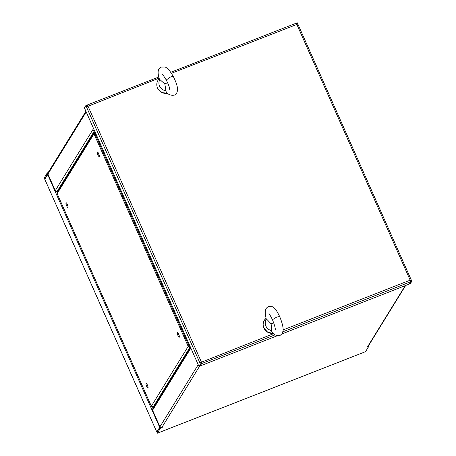 <?xml version="1.0" encoding="UTF-8"?>
<svg xmlns="http://www.w3.org/2000/svg" width="456" height="456" viewBox="0 0 456 456"><rect width="100%" height="100%" fill="white"/><g stroke="black" fill="none" stroke-linecap="round" stroke-linejoin="round"><path stroke-width="0.68" d="M86.207 111.937L47.92 174.049L55.273 190.642A1.419 1.351 -148.4 0 0 57.12 191.417L58.049 191.058M190.859 348.099L152.578 410.212L159.931 426.81L198.212 364.697M160.01 426.964L156.778 431.923L157.052 432.02M44.819 179.276L47.994 174.209M48.142 172.567L47.27 172.91L44.203 177.886L44.625 178.843L47.84 173.81M45.076 178.672L44.625 178.843M47.698 173.867L47.27 172.91M199.631 366.162L161.777 427.585L162.256 427.397L160.409 428.218L157.343 433.2L158.625 432.698A1.419 0.342 68.6 0 1 158.574 432.744A1.419 0.342 68.6 0 1 158.511 432.744M364.127 352.22A1.419 0.342 -111.4 0 0 364.19 352.214A1.419 0.342 -111.4 0 0 364.241 352.174L365.518 351.673L368.59 346.691L366.909 347.244L367.393 347.056L405.247 285.638M157.343 433.2L156.921 432.242L159.988 427.261L160.409 428.218M368.317 346.07L368.59 346.691M405.658 285.479L368.032 346.526A1.419 1.351 -148.4 0 1 367.393 347.056M161.777 427.585A1.419 1.351 -148.4 0 1 159.931 426.81M47.92 174.049A1.419 1.351 -148.4 0 1 47.994 172.801L85.916 111.281M152.578 410.212A1.419 1.351 -148.4 0 1 152.652 408.969L190.568 347.443M94.124 129.806L93.617 130.633L189.781 347.649L190.294 346.822M189.781 347.649L190.443 347.649M297.762 23.968L297.244 22.8L296.28 23.176L296.662 24.031M297.808 24.077L171.416 73.302M283.142 329.922L410.172 280.172L411.244 279.955L410.269 280.406L410.833 281.683L411.796 281.306L411.232 280.03M87.295 106.276L86.822 105.205L85.865 105.581L199.848 362.811L273.594 333.655M159.093 78.13L86.429 106.858M85.865 105.581L84.423 107.918L198.976 366.419L199.939 366.043L201.375 363.711L200.418 364.087L199.848 362.811L201.352 361.95A1.419 0.342 -111.4 0 1 201.695 363.586L200.155 365.689M201.375 363.711L200.811 362.434M410.833 281.683L409.294 283.786M411.796 281.306L410.36 283.638L409.397 284.014M198.976 366.419L200.418 364.087M295.961 23.302A1.419 0.342 68.6 0 1 296.012 23.256A1.419 0.342 68.6 0 1 296.748 24.219L410.172 280.172A1.419 0.342 68.6 0 1 410.514 281.808L409.078 284.139L282.059 333.883M201.056 362.982L201.187 362.218M200.258 365.917L277.202 335.787M201.352 361.95L87.928 105.997A1.419 0.342 -111.4 0 0 87.193 105.04A1.419 0.342 -111.4 0 0 87.142 105.079L86.925 105.439M147.983 386.705A2.479 0.598 68.6 0 1 147.619 385.975A2.479 0.598 68.6 0 1 147.066 384.357M147.43 385.092A2.479 0.598 68.6 0 1 147.949 388.033A2.479 0.598 68.6 0 1 146.661 386.352A2.479 0.598 68.6 0 1 146.142 383.41A2.479 0.598 68.6 0 1 147.43 385.092M67.938 206.072A2.479 0.598 68.6 0 1 67.573 205.337A2.479 0.598 68.6 0 1 67.021 203.724M67.385 204.459A2.479 0.598 68.6 0 1 67.904 207.4A2.479 0.598 68.6 0 1 66.61 205.713A2.479 0.598 68.6 0 1 66.097 202.777A2.479 0.598 68.6 0 1 67.385 204.459M99.243 155.285A2.479 0.598 68.6 0 1 98.878 154.55A2.479 0.598 68.6 0 1 98.325 152.937M98.69 153.672A2.479 0.598 68.6 0 1 99.209 156.607A2.479 0.598 68.6 0 1 97.915 154.926A2.479 0.598 68.6 0 1 97.396 151.99A2.479 0.598 68.6 0 1 98.69 153.672M179.288 335.918A2.479 0.598 68.6 0 1 178.923 335.183A2.479 0.598 68.6 0 1 178.37 333.57M178.735 334.305A2.479 0.598 68.6 0 1 179.254 337.246A2.479 0.598 68.6 0 1 177.96 335.559A2.479 0.598 68.6 0 1 177.441 332.623A2.479 0.598 68.6 0 1 178.735 334.305M57.228 193.766L57.251 192.346L94.056 132.633L93.999 133.859L94.797 133.414M94.318 132.331L94.056 132.633M189.035 346.07L188.185 346.406L190.01 347.215M154.145 406.541L153.222 406.9L151.386 406.233M188.909 345.796L188.185 346.406L93.999 133.859L57.165 193.618L151.352 406.165L188.185 346.406M268.92 313.728C268.977 313.232 270.151 315.221 272.454 319.69L276.667 317.102L279.648 316.504C282.857 324.199 283.341 328.856 283.125 330.446L282.304 333.496L279.927 335.559C275.806 335.833 273.081 334.453 271.759 331.426L271.662 330.617A7.621 7.273 -148.4 0 1 265.911 326.08A7.621 7.273 -148.4 0 1 266.532 319.046L271.126 323.84L273.697 322.757M279.648 316.504L279.648 316.504C275.606 308.455 274.991 308.524 272.585 306.797L268.538 306.54C265.751 308.119 264.098 309.972 266.241 319.012L266.532 319.046M271.662 330.617L271.126 323.84M162.114 74.225C162.148 73.718 163.527 75.633 166.246 79.977L170.316 77.11L173.16 76.226C176.968 83.647 177.777 88.304 177.583 90.083C176.917 93.258 175.976 94.911 174.762 95.042C170.732 95.743 167.831 94.563 166.064 91.513L165.921 90.715A7.621 7.273 -148.4 0 1 159.828 86.634A7.621 7.273 -148.4 0 1 159.862 79.549L164.85 83.995L167.563 82.599M173.16 76.226L173.16 76.226C168.424 68.366 167.403 68.309 165.175 67.003L161.002 67.066C158.887 68.28 156.585 70.629 159.532 79.509L159.862 79.549M165.921 90.715L164.85 83.995M57.12 191.417L93.993 131.596M57.04 191.446L57.359 192.17M152.56 407.003L153.102 408.228M55.273 190.642L93.56 128.529M159.651 427.255L47.646 174.5M156.778 431.923L44.768 179.162M158.625 432.698L364.241 352.174M201.695 363.586L275.042 334.864M282.954 331.763L410.514 281.808M153.222 406.9L189.736 347.654M266.065 318.305A8.812 8.413 31.6 0 0 263.904 328.007A8.812 8.413 31.6 0 0 273.298 333.347M167.711 93.258L162.04 92.614L157.844 88.686C156.391 85.808 156.442 83.003 157.998 80.284L159.269 78.706A8.812 8.413 31.6 0 0 157.867 88.652A8.812 8.413 31.6 0 0 167.688 93.235M158.574 432.744L364.19 352.214M44.756 179.236L156.761 431.997M189.77 347.723L93.6 130.707M297.825 24.003L411.244 279.955M87.193 105.04L158.779 77.001M170.743 72.316L296.012 23.256M151.329 406.216L57.16 193.709M273.326 333.376L267.735 332.27L263.881 328.046C262.759 325.339 262.918 322.751 264.349 320.283L266.059 318.305M275.287 330.047C275.515 328.445 274.569 324.997 272.454 319.69M169.74 89.815C169.609 89.456 170.373 88.15 166.246 79.982"/></g></svg>
